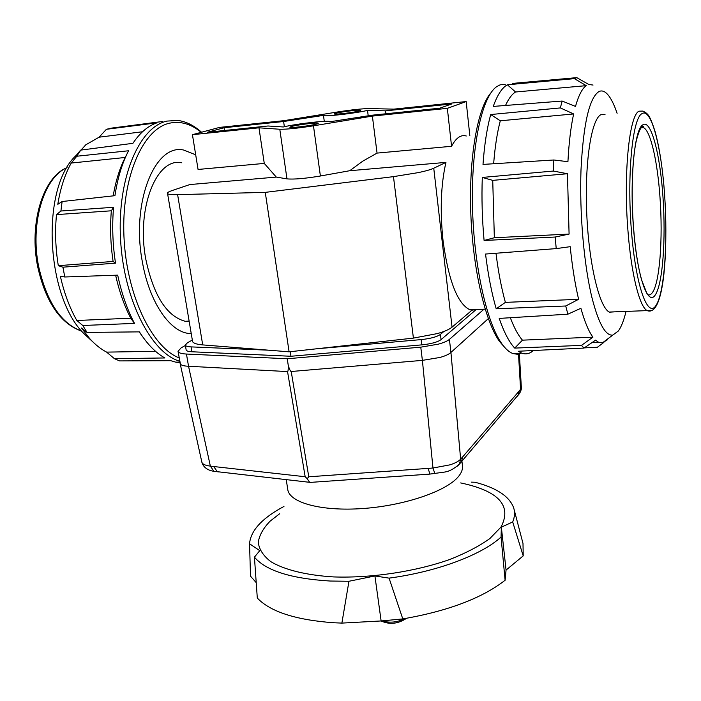 <?xml version="1.0" encoding="UTF-8"?>
<svg xmlns="http://www.w3.org/2000/svg" width="701" height="701" viewBox="0 0 701 701"><rect width="100%" height="100%" fill="white"/><g stroke="black" fill="none" stroke-linecap="round" stroke-linejoin="round"><path stroke-width="1.05" d="M181.804 162.781C156.709 156.919 136.02 208.267 145.817 259.291C153.528 295.542 166.636 316.204 185.143 321.277L189.051 321.645M317.08 123.928C311.892 125.654 289.233 128.388 289.863 127.214L291.143 126.583C296.584 124.839 318.753 122.176 318.254 123.332L317.08 123.928M359.657 110.846C355.162 112.362 333.632 114.946 334.246 113.912L335.262 113.422C339.976 111.897 361.076 109.365 360.586 110.381L359.657 110.846M202.712 344.901L177.616 194.65C171.911 194.782 168.573 194.466 167.592 193.695L192.617 341.755C193.721 343.367 197.086 344.419 202.712 344.901L289.101 351.823L265.267 192.372L393.471 176.634L413.406 338.11L437.389 333.58C444.469 331.538 449.359 329.391 452.057 327.148L471.975 310.21L476.119 309.518M452.057 327.148L433.753 168.231C430.852 169.589 425.709 171.053 418.331 172.612L393.471 176.634M466.279 135.994C460.89 134.452 455.992 137.878 451.567 146.29L377.05 153.098L362.741 161.169L349.746 170.72L445.941 162.395C440.868 184.705 439.904 210.835 443.058 240.802C448.587 280.917 457.551 303.91 469.942 309.772L471.975 310.21M289.101 351.823L413.406 338.11M433.753 168.231L445.941 162.395M167.364 193.336C167.285 192.573 168.959 191.61 172.358 190.462L189.84 184.565L276.29 177.081L286.972 178.869C293.912 179.509 305.049 178.553 320.392 176.004L349.746 170.72M177.616 194.65L265.267 192.372M466.174 101.557L447.343 108.348L372.38 116.094L313.47 125.812C297.951 128.23 286.727 129.378 279.787 129.247L258.967 127.81L192.433 134.68L219.571 127.398L284.098 120.642L338.268 111.862C351.92 109.75 362.277 108.655 369.339 108.576L393.822 109.137L466.174 101.557L469.836 135.661M385.568 110.854L367.517 110.381C356.012 113.29 322.399 117.085 323.468 115.376L283.607 121.51L224.083 127.731L207.303 132.279L267.992 125.987L283.309 126.969C296.532 123.709 330.583 119.889 329.864 121.772L372.082 115.209L439.737 108.199L451.759 103.941L385.568 110.854L385.927 113.772M447.343 108.348L451.567 146.29M372.38 116.094L377.05 153.098M283.607 121.51L284.361 126.732M224.513 130.491L224.083 127.731M192.433 134.68L198.068 169.458L264.268 163.412L258.967 127.81M276.29 177.081L264.268 163.412M367.517 110.381L368.209 115.849M75.936 155.613C40.693 188.166 45.67 296.067 83.805 333.518L92.541 341.58M83.805 333.518L89.851 338.767C95.231 344.647 100.821 349.098 106.622 352.121L114.403 358.667L119.556 360.901L170.781 360.691L175.706 362.145L179.885 362.11M89.851 338.767L81.465 328.015L87.038 332.414L82.779 325.492L76.821 320.488C69.636 307.783 64.15 293.044 60.365 276.29L64.799 276.983L62.915 267.186L58.306 265.688C55.502 248.452 54.888 231.418 56.483 214.611L60.908 211.01L62.117 201.52L57.797 204.324C60.409 188.192 64.895 174.426 71.239 163.044L76.795 156.235L80.606 150.128L75.393 156.384L85.759 144.827L99.104 137.186L106.412 129.291L111.468 128.117L162.685 121.466M80.606 150.128L132.918 143.328L134.329 141.269C141.103 131.797 148.63 125.663 156.901 122.85L106.412 129.291M62.117 201.52L114.938 195.675C117.602 178.072 122.14 163.105 128.563 150.768L76.795 156.235M58.306 265.688L113.098 261.438L115.516 263.147C112.633 244.281 111.985 225.661 113.571 207.286L60.908 211.01M115.516 263.147L62.915 267.186M76.821 320.488L130.763 318.201L134.504 323.398C127.205 309.544 121.597 293.456 117.698 275.142L64.799 276.983M134.504 323.398L82.779 325.492M114.403 358.667L164.884 357.957C155.762 352.875 147.271 344.173 139.403 331.871L87.038 332.414M180.008 362.785L175.706 362.145M201.546 132.235C193.94 125.4 186.01 121.466 177.747 120.432L166.961 121.089C139.026 126.977 117.041 178.755 120.554 239.479C123.832 300.194 151.398 353.059 179.745 361.26M179.158 357.904C151.863 347.372 126.373 294.823 123.954 236.456C121.334 178.063 142.592 129.037 169.423 123.218C180.315 120.817 190.917 123.849 201.231 132.323M191.093 333.72L187.553 333.299C168.652 330.25 149.05 300.913 142.364 261.859C130.956 202.65 154.939 143.267 183.688 150.049L195.693 154.798M106.622 352.121L155.561 351.315M142.513 131.762L99.104 137.186M126.907 154.08L125.216 157.48L71.239 163.044M113.571 207.286L111.336 210.799L56.483 214.611M141.418 334.955L139.113 331.871M130.763 318.201C124.27 305.741 119.231 291.414 115.639 275.213M113.098 261.438C110.548 244.342 109.961 227.466 111.336 210.799M113.194 195.868C115.718 180.989 119.722 168.187 125.216 157.48M605.016 114.465L600.836 114.727C591.171 119.52 584.45 163.832 586.781 214.392C589.024 264.952 599.548 307.757 609.449 312.173L614.462 311.857M626.028 311.41C623.872 320.357 621.323 326.885 618.378 330.977L612.797 335.087C605.576 336.007 598.654 323.625 592.03 297.951C584.012 265.399 579.412 213.419 581.006 169.712C583.337 123.858 589.322 97.807 598.952 91.542C601.861 90.192 604.779 91.191 607.732 94.53C611.035 98.342 614.164 104.598 617.108 113.29M593.046 85.049L588.814 84.506L576.774 77.636L574.356 78.635L507.375 84.795C502.109 87.66 497.403 94.863 493.25 106.421L562.132 101.04L575.495 106.421C578.632 95.318 582.216 88.396 586.264 85.653L574.356 78.635M512.387 83.428L576.774 77.636M521.588 353.094L517.303 354.25L512.878 353.541C509.25 352.209 505.605 348.993 501.951 343.911C486.713 323.012 473.683 265.188 472.465 205.726C471.177 146.237 481.946 96.948 496.536 86.758L500.085 84.839L505.246 84.365M490.858 92.918C477.583 107.945 468.776 157.418 470.809 213.297C472.807 269.166 485.241 321.785 499.603 341.553L504.843 347.556M584.266 347.889L597.383 347.258L603.868 342.403M612.797 335.087L602.518 342.807L598.461 342.184L595.587 340.16L583.994 348.073L518.258 351.245L521.737 353.146C525.04 354.364 528.221 354.031 531.27 352.139L533.452 350.509M583.994 348.073L581.488 345.383L592.941 337.146L522.455 340.16L514.718 348.099L581.488 345.383M592.941 337.146C588.691 331.433 584.678 321.812 580.892 308.282L567.889 314.188L499.217 318.412C504.072 332.379 509.241 342.281 514.718 348.099M567.889 314.188L565.716 305.995L578.605 299.301L505.386 302.376L496.194 308.79L565.716 305.995M578.605 299.301C575.048 284.142 572.253 266.599 570.211 246.682L556.226 248.601L485.539 254.051C488.098 274.81 491.655 293.053 496.194 308.79M556.226 248.601L555.166 237.034L569.089 234.081L494.345 237.735L484.093 240.469L555.166 237.034M482.297 177.441L553.369 171.053L567.46 173.734L492.733 180.367L482.297 177.441C481.543 198.094 482.139 219.106 484.093 240.469M553.369 171.053L553.825 159.994L567.924 161.686C568.923 142.811 570.833 126.899 573.637 113.948L560.362 107.919L562.132 101.04M573.637 113.948L500.295 120.791L490.718 114.543C486.985 128.081 484.409 144.704 482.998 164.411L553.825 159.994M490.718 114.543L560.362 107.919M606.593 339.748L607.478 339.705L602.518 342.807M586.264 85.653L515.568 91.997L507.375 84.795M495.984 253.245C498.288 271.751 501.425 288.129 505.386 302.376M510.337 317.728C514.192 327.91 518.232 335.393 522.455 340.16M515.568 91.997C511.958 94.179 508.611 98.666 505.526 105.457M492.733 180.367L494.345 237.735M567.46 173.734L569.089 234.081M500.295 120.791C497.175 132.638 494.959 146.956 493.644 163.754M178.028 351.297L180.446 364.178C181.471 365.379 184.161 366.071 188.534 366.255L186.457 354.04C182.067 353.812 179.36 353.12 178.343 351.963L178.028 351.297L181.191 347.819L185.397 345.462M438.432 344.13L420.775 347.17L422.388 360.375L440.009 357.449C445.301 355.942 448.947 354.277 450.927 352.445L449.411 339.372C447.413 341.072 443.751 342.658 438.432 344.13M457.49 466.095L459.453 464.036L460.645 459.137C458.743 461.232 455.229 463.133 450.086 464.824L432.964 468.014L422.396 360.375L291.213 371.504C290.547 371.548 289.566 369.558 288.269 365.545C288.321 369.593 288.085 371.6 287.541 371.583L188.543 366.255L210.353 466.104C206.006 465.587 203.29 464.535 202.203 462.967L201.835 462.082M429.932 474.104L428.127 468.399L308.773 476.785L307.187 478.66L305.172 476.741L213.647 466.524L217.398 471.755L218.826 471.922M519.371 353.926L521.342 387.416L519.748 393.156L518.503 394.759M307.187 478.66L309.623 482.314L310.858 482.367M428.127 468.399L432.964 468.014L434.9 473.701M516.803 396.801L518.197 395.136L519.143 391.053L462.572 457.017L461.521 461.687L459.812 463.641M488.325 318.622L450.927 352.445L460.645 459.137L462.572 457.017M215.33 471.493L213.936 471.309L210.353 466.104L213.647 466.524M186.457 354.04L287.252 358.754L288.269 365.545M192.179 340.134L187.43 342.78L185.327 345.076C185.581 346.11 187.5 346.715 191.066 346.89L268.711 350.193M316.931 348.756L421.143 339.599C430.493 338.618 436.925 336.883 440.438 334.403L443.961 331.424M476.189 309.518L441.052 339.635C437.555 342.149 431.133 343.893 421.783 344.874L290.95 356.266L290.275 351.7M290.95 356.266L191.89 351.771C188.324 351.587 186.413 350.964 186.159 349.913L185.327 345.076M449.411 339.372L483.997 309.202M287.252 358.754L420.775 347.17M286.253 479.694L287.76 489.491C289.373 502.696 321.426 511.581 363.197 508.505C404.924 505.544 446.739 491.077 458.472 476.522C461.53 472.807 462.862 469.258 462.476 465.867L461.933 461.214M341.878 623.101L333.597 622.742C295.769 619.964 270.341 611.736 257.302 598.058L254.428 557.146C265.845 570.684 291.081 578.64 330.118 581.033L348.958 581.269L374.912 575.959L389.073 578.132L402.795 618.93L381.125 620.955L341.878 623.101L348.958 581.269M514.105 509.478L522.999 543.459L523.209 555.884L506.061 570.079L505.106 580.253C482.122 598.155 448.018 611.053 402.795 618.93M256.189 582.601L250.511 576.161L249.547 543.634C250.739 530.473 262.209 518.074 283.958 506.446M460.688 482.928C498.805 490.954 512.221 505.693 500.943 527.152L489.868 538.543C479.361 546.079 465.999 553.063 449.788 559.477C415.474 571.595 371.556 578.22 333.807 576.932C306.302 575.276 284.361 569.808 270.761 561.624C263.261 555.762 259.098 549.339 258.266 542.355C259.3 535.231 263.296 528.133 270.244 521.053L279.655 513.737M381.125 620.955L374.912 575.959M506.061 570.079L501.355 527.161L512.694 521.973L523.209 555.884M505.106 580.253L501.057 537.054L501.355 527.161M512.694 521.973C514.736 517.049 515.069 512.361 513.702 507.918C509.461 496.369 496.571 487.817 475.033 482.253L471.274 482.13M501.057 537.054C481.456 554.955 437.161 571.727 389.073 578.132M249.538 543.783L259.773 550.653L254.428 557.146M313.47 125.812L320.392 176.004M279.787 129.247L286.972 178.869M81.71 331.117C61.346 323.801 47.046 302.508 38.809 267.239C29.696 224.075 43.751 177.187 66.989 167.723M641.397 127.345L643.676 127.696C650.756 131.367 657.582 162.089 659.991 197.41C663.032 238.682 659.746 282.81 652.351 292.632C650.826 294.753 649.196 295.41 647.487 294.604M633.502 227.886C637.191 276.606 647.759 306.565 655.19 295.086C662.699 284.317 665.985 239.505 662.962 196.797C660.14 154.045 650.949 118.697 642.764 124.883C634.466 128.993 629.568 179.421 633.502 227.886M664.618 195.053C667.974 242.818 664.364 292.992 655.952 305.513C647.628 318.824 635.614 285.509 631.382 230.121C626.878 175.005 632.539 117.821 641.95 113.685C651.229 107.165 661.481 147.254 664.618 195.053M609.222 312.05L647.128 310.613C663.444 317.036 668.377 256.435 664.653 194.983C662.795 169.195 659.58 147.955 655.006 131.253C649.424 114.289 647.969 113.799 642.922 111.082L638.988 111.179C629.209 115.314 623.285 174.137 627.965 230.857C631.233 274.065 639.566 306.845 647.128 310.613L651.15 310.587M287.541 371.583L305.172 476.741M518.512 354.11L520.58 389.265L519.143 391.053M308.773 476.785L291.213 371.504M441.052 339.635L440.438 334.403M421.783 344.874L421.143 339.599M191.89 351.771L191.066 346.89M404.854 618.597C397.327 622.33 389.852 623.119 382.439 620.955M188.963 321.119L185.143 321.277M485.18 309.15L469.942 309.772M324.283 121.361L323.468 115.376M67.042 167.644C42.849 177.099 28.723 223.856 37.784 267.134C45.863 302.385 60.523 323.739 81.772 331.196M647.172 294.157L641.555 279.769C637.971 266.809 635.299 249.486 633.546 227.79C631.102 195.956 632.127 161.493 635.921 142.434C640.793 121.956 644.219 126.609 643.667 127.433L640.863 127.968M499.603 341.553L501.951 343.911M521.737 353.146L512.878 353.541M532.699 350.544L531.27 352.139M598.461 342.184L592.187 342.482M309.623 482.314L213.936 471.309C213.481 471.203 204.122 470.362 201.862 462.196L180.139 363.574M521.342 387.416C521.667 388.424 521.141 390.334 519.748 393.156L459.453 464.036C454.283 468.715 449.341 471.387 444.636 472.062L429.643 474.121L309.982 482.419M406.571 618.308C398.002 623.943 389.519 624.828 381.099 620.955"/></g></svg>
